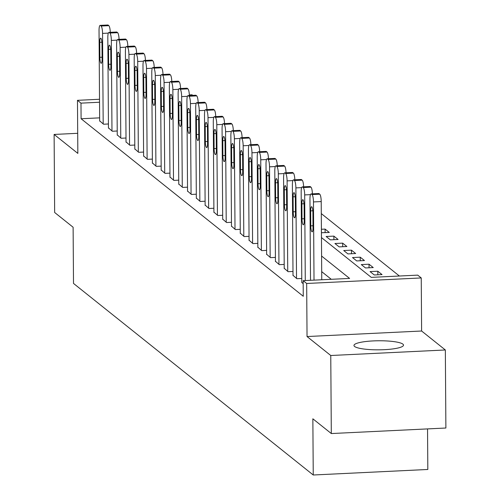 <?xml version="1.0" encoding="UTF-8"?>
<svg xmlns="http://www.w3.org/2000/svg" width="500" height="500" viewBox="0 0 500 500"><rect width="100%" height="100%" fill="white"/><g stroke="black" fill="none" stroke-linecap="round" stroke-linejoin="round"><path stroke-width="0.75" d="M402.894 344.131A24.769 4.531 -0.4 0 0 375.962 340.812A24.769 4.531 -0.4 0 0 353.969 345.469A24.769 4.531 -0.4 0 0 354.581 346.463A24.769 4.531 -0.4 0 0 381.512 349.781A24.769 4.531 -0.4 0 0 403.506 345.125A24.769 4.531 -0.4 0 0 402.894 344.131M321.463 237.569L371.275 277.375L417.725 275.131L421.244 277.944L306.669 283.475L303.15 280.663L349.6 278.419L321.594 256.044M421.613 331.012L307.038 336.544L330.763 355.506L331.312 433.55L445.887 428.019L445.344 349.975L421.613 331.012L421.244 277.944M427.537 428.906L427.825 469.469L313.244 475L73.506 283.431L73.112 227.237L54.656 212.488L54.112 134.444L77.844 153.4L77.469 100.331L99.519 99.269M189.35 94.931L192.05 94.8L192.763 95.369M399.406 276.019L321.294 213.6M330.763 355.506L445.344 349.975M77.7 133.306L54.112 134.444M321.431 232.731L329.306 232.463L325.087 229.094L321.406 229.269M326.138 236.488L330.356 239.862L338.094 239.488L333.875 236.119L326.138 236.488M334.925 243.512L339.144 246.881L346.881 246.506L342.663 243.137L334.925 243.512M343.713 250.531L347.931 253.906L355.669 253.531L351.456 250.162L343.713 250.531M352.5 257.556L356.719 260.925L364.462 260.556L360.244 257.181L352.5 257.556M361.287 264.581L365.506 267.95L373.25 267.575L369.031 264.206L361.287 264.581M370.075 271.6L374.294 274.975L382.038 274.6L377.819 271.225L370.075 271.6M99.65 117.856L81.094 118.75L303.263 296.275L303.15 280.663M331.281 279.306L321.7 271.65M99.669 120.831L103.537 124.219L108.431 123.981M108.456 127.856L112.325 131.244L117.219 131.006M117.244 134.875L121.112 138.262L126.006 138.025M126.031 141.9L129.9 145.287L134.794 145.05M134.819 148.919L138.688 152.306L143.581 152.069M143.613 155.944L147.481 159.331L152.369 159.094M152.4 162.963L156.269 166.35L161.156 166.119M161.188 169.988L165.056 173.375L169.95 173.137M169.975 177.013L173.844 180.4L178.738 180.162M178.762 184.031L182.631 187.419L187.525 187.181M187.55 191.056L191.419 194.444L196.312 194.206M196.337 198.075L200.206 201.462L205.1 201.225M205.125 205.1L208.994 208.487L213.888 208.25M213.912 212.119L217.781 215.506L222.675 215.275M222.706 219.144L226.575 222.531L231.462 222.294M231.494 226.169L235.362 229.556L240.25 229.319M240.281 233.188L244.15 236.575L249.044 236.337M249.069 240.212L252.938 243.6L257.831 243.363M257.856 247.231L261.725 250.619L266.619 250.387M266.644 254.256L270.512 257.644L275.406 257.406M275.431 261.275L279.3 264.662L284.194 264.431M284.219 268.3L288.087 271.688L292.981 271.45M293.006 275.325L296.875 278.712L301.769 278.475M301.794 282.344L303.175 283.738M307.038 336.544L306.669 283.475M81.094 118.75L80.988 103.138L77.469 100.331M331.312 433.55L312.856 418.806L313.244 475M99.537 102.244L80.988 103.138M377.844 274.8L377.819 271.225M369.056 267.781L369.031 264.206M360.269 260.756L360.244 257.181M351.481 253.731L351.456 250.162M342.688 246.713L342.663 243.137M333.9 239.688L333.875 236.119M325.112 232.669L325.087 229.094M99.669 121.131L99.038 30.594A6.35 1.375 -92.8 0 1 100.138 25.375A6.35 1.375 -92.8 0 1 100.4 25.475L101.106 26.037A6.35 1.375 -92.8 0 1 102.556 33.4L103.188 123.938M99.75 42.337A5.081 1.1 87.2 0 1 100.631 38.163A5.081 1.1 87.2 0 1 102 44.138L102.106 59.119A5.081 1.1 87.2 0 1 101.225 63.3A5.081 1.1 87.2 0 1 99.856 57.325L99.75 42.337L101.906 42.231M107.631 25.125A6.35 1.375 87.2 0 1 107.881 25A6.35 1.375 87.2 0 1 108.144 25.1L108.844 25.663A6.35 1.375 87.2 0 1 110.281 32.331M108.456 128.15L107.825 37.619A6.35 1.375 -92.8 0 1 108.925 32.394A6.35 1.375 -92.8 0 1 109.188 32.494L109.894 33.056A6.35 1.375 -92.8 0 1 111.344 40.425L111.975 130.963M108.537 49.363A5.081 1.1 87.2 0 1 109.419 45.188A5.081 1.1 87.2 0 1 110.787 51.156L110.894 66.144A5.081 1.1 87.2 0 1 110.013 70.319A5.081 1.1 87.2 0 1 108.644 64.344L108.537 49.363L110.694 49.256M116.419 32.15A6.35 1.375 87.2 0 1 116.669 32.025A6.35 1.375 87.2 0 1 116.931 32.125L117.638 32.681A6.35 1.375 87.2 0 1 119.069 39.35M117.25 135.175L116.613 44.638A6.35 1.375 -92.8 0 1 117.713 39.419A6.35 1.375 -92.8 0 1 117.975 39.519L118.681 40.081A6.35 1.375 -92.8 0 1 120.131 47.45L120.763 137.981M117.325 56.381A5.081 1.1 87.2 0 1 118.206 52.206A5.081 1.1 87.2 0 1 119.575 58.181L119.681 73.169A5.081 1.1 87.2 0 1 118.8 77.344A5.081 1.1 87.2 0 1 117.431 71.369L117.325 56.381L119.488 56.281M125.206 39.169A6.35 1.375 87.2 0 1 125.456 39.044A6.35 1.375 87.2 0 1 125.719 39.144L126.425 39.706A6.35 1.375 87.2 0 1 127.856 46.375M126.037 142.194L125.406 51.662A6.35 1.375 -92.8 0 1 126.506 46.444A6.35 1.375 -92.8 0 1 126.769 46.544L127.469 47.1A6.35 1.375 -92.8 0 1 128.919 54.469L129.55 145.006M126.112 63.406A5.081 1.1 87.2 0 1 126.994 59.231A5.081 1.1 87.2 0 1 128.363 65.2L128.469 80.188A5.081 1.1 87.2 0 1 127.587 84.362A5.081 1.1 87.2 0 1 126.219 78.388L126.112 63.406L128.275 63.3M133.994 46.194A6.35 1.375 87.2 0 1 134.244 46.069A6.35 1.375 87.2 0 1 134.506 46.169L135.213 46.731A6.35 1.375 87.2 0 1 136.65 53.4M134.825 149.219L134.194 58.681A6.35 1.375 -92.8 0 1 135.294 53.463A6.35 1.375 -92.8 0 1 135.556 53.562L136.256 54.125A6.35 1.375 -92.8 0 1 137.706 61.494L138.338 152.025M134.9 70.425A5.081 1.1 87.2 0 1 135.781 66.25A5.081 1.1 87.2 0 1 137.15 72.225L137.256 87.212A5.081 1.1 87.2 0 1 136.375 91.388A5.081 1.1 87.2 0 1 135.006 85.412L134.9 70.425L137.062 70.325M142.781 53.212A6.35 1.375 87.2 0 1 143.031 53.087A6.35 1.375 87.2 0 1 143.294 53.188L144 53.75A6.35 1.375 87.2 0 1 145.438 60.419M143.613 156.237L142.981 65.706A6.35 1.375 -92.8 0 1 144.081 60.487A6.35 1.375 -92.8 0 1 144.344 60.587L145.044 61.15A6.35 1.375 -92.8 0 1 146.494 68.513L147.125 159.05M143.694 77.45A5.081 1.1 87.2 0 1 144.569 73.275A5.081 1.1 87.2 0 1 145.944 79.25L146.044 94.231A5.081 1.1 87.2 0 1 145.169 98.406A5.081 1.1 87.2 0 1 143.794 92.438L143.694 77.45L145.85 77.344M151.569 60.237A6.35 1.375 87.2 0 1 151.819 60.113A6.35 1.375 87.2 0 1 152.081 60.213L152.787 60.775A6.35 1.375 87.2 0 1 154.225 67.444M152.4 163.263L151.769 72.725A6.35 1.375 -92.8 0 1 152.869 67.506A6.35 1.375 -92.8 0 1 153.131 67.606L153.831 68.169A6.35 1.375 -92.8 0 1 155.281 75.537L155.912 166.069M152.481 84.475A5.081 1.1 87.2 0 1 153.356 80.294A5.081 1.1 87.2 0 1 154.731 86.269L154.831 101.256A5.081 1.1 87.2 0 1 153.956 105.431A5.081 1.1 87.2 0 1 152.581 99.456L152.481 84.475L154.637 84.369M160.356 67.256A6.35 1.375 87.2 0 1 160.613 67.131A6.35 1.375 87.2 0 1 160.875 67.231L161.575 67.794A6.35 1.375 87.2 0 1 163.012 74.463M161.188 170.287L160.556 79.75A6.35 1.375 -92.8 0 1 161.656 74.531A6.35 1.375 -92.8 0 1 161.919 74.631L162.619 75.194A6.35 1.375 -92.8 0 1 164.069 82.556L164.706 173.094M161.269 91.494A5.081 1.1 87.2 0 1 162.15 87.319A5.081 1.1 87.2 0 1 163.519 93.294L163.619 108.275A5.081 1.1 87.2 0 1 162.744 112.456A5.081 1.1 87.2 0 1 161.375 106.481L161.269 91.494L163.425 91.388M169.144 74.281A6.35 1.375 87.2 0 1 169.4 74.156A6.35 1.375 87.2 0 1 169.662 74.256L170.362 74.819A6.35 1.375 87.2 0 1 171.8 81.487M169.975 177.306L169.344 86.775A6.35 1.375 -92.8 0 1 170.444 81.55A6.35 1.375 -92.8 0 1 170.706 81.65L171.412 82.212A6.35 1.375 -92.8 0 1 172.862 89.581L173.494 180.119M170.056 98.519A5.081 1.1 87.2 0 1 170.938 94.344A5.081 1.1 87.2 0 1 172.306 100.312L172.413 115.3A5.081 1.1 87.2 0 1 171.531 119.475A5.081 1.1 87.2 0 1 170.162 113.5L170.056 98.519L172.213 98.413M177.931 81.306A6.35 1.375 87.2 0 1 178.188 81.181A6.35 1.375 87.2 0 1 178.45 81.281L179.15 81.838A6.35 1.375 87.2 0 1 180.588 88.513M178.762 184.331L178.131 93.794A6.35 1.375 -92.8 0 1 179.231 88.575A6.35 1.375 -92.8 0 1 179.494 88.675L180.2 89.237A6.35 1.375 -92.8 0 1 181.65 96.606L182.281 187.138M178.844 105.538A5.081 1.1 87.2 0 1 179.725 101.363A5.081 1.1 87.2 0 1 181.094 107.338L181.2 122.325A5.081 1.1 87.2 0 1 180.319 126.5A5.081 1.1 87.2 0 1 178.95 120.525L178.844 105.538L181 105.438M186.725 88.325A6.35 1.375 87.2 0 1 186.975 88.2A6.35 1.375 87.2 0 1 187.237 88.3L187.938 88.863A6.35 1.375 87.2 0 1 189.375 95.531M187.55 191.35L186.919 100.819A6.35 1.375 -92.8 0 1 188.019 95.6A6.35 1.375 -92.8 0 1 188.281 95.7L188.988 96.256A6.35 1.375 -92.8 0 1 190.438 103.625L191.069 194.163M187.631 112.562A5.081 1.1 87.2 0 1 188.512 108.387A5.081 1.1 87.2 0 1 189.881 114.362L189.988 129.344A5.081 1.1 87.2 0 1 189.106 133.519A5.081 1.1 87.2 0 1 187.738 127.544L187.631 112.562L189.788 112.456M195.512 95.35A6.35 1.375 87.2 0 1 195.763 95.225A6.35 1.375 87.2 0 1 196.025 95.325L196.725 95.887A6.35 1.375 87.2 0 1 198.162 102.556M196.344 198.375L195.706 107.837A6.35 1.375 -92.8 0 1 196.806 102.619A6.35 1.375 -92.8 0 1 197.069 102.719L197.775 103.281A6.35 1.375 -92.8 0 1 199.225 110.65L199.856 201.181M196.419 119.581A5.081 1.1 87.2 0 1 197.3 115.406A5.081 1.1 87.2 0 1 198.669 121.381L198.775 136.369A5.081 1.1 87.2 0 1 197.894 140.544A5.081 1.1 87.2 0 1 196.525 134.569L196.419 119.581L198.575 119.481M204.3 102.369A6.35 1.375 87.2 0 1 204.55 102.244A6.35 1.375 87.2 0 1 204.812 102.344L205.519 102.906A6.35 1.375 87.2 0 1 206.95 109.575M205.131 205.394L204.5 114.862A6.35 1.375 -92.8 0 1 205.594 109.644A6.35 1.375 -92.8 0 1 205.863 109.744L206.562 110.306A6.35 1.375 -92.8 0 1 208.012 117.669L208.644 208.206M205.206 126.606A5.081 1.1 87.2 0 1 206.088 122.431A5.081 1.1 87.2 0 1 207.456 128.406L207.562 143.387A5.081 1.1 87.2 0 1 206.681 147.562A5.081 1.1 87.2 0 1 205.312 141.594L205.206 126.606L207.369 126.5M213.088 109.394A6.35 1.375 87.2 0 1 213.337 109.269A6.35 1.375 87.2 0 1 213.6 109.369L214.306 109.931A6.35 1.375 87.2 0 1 215.738 116.6M213.919 212.419L213.287 121.881A6.35 1.375 -92.8 0 1 214.387 116.662A6.35 1.375 -92.8 0 1 214.65 116.762L215.35 117.325A6.35 1.375 -92.8 0 1 216.8 124.694L217.431 215.225M213.994 133.631A5.081 1.1 87.2 0 1 214.875 129.45A5.081 1.1 87.2 0 1 216.244 135.425L216.35 150.412A5.081 1.1 87.2 0 1 215.469 154.588A5.081 1.1 87.2 0 1 214.1 148.613L213.994 133.631L216.156 133.525M221.875 116.412A6.35 1.375 87.2 0 1 222.125 116.287A6.35 1.375 87.2 0 1 222.387 116.388L223.094 116.95A6.35 1.375 87.2 0 1 224.531 123.619M222.706 219.444L222.075 128.906A6.35 1.375 -92.8 0 1 223.175 123.688A6.35 1.375 -92.8 0 1 223.438 123.787L224.137 124.35A6.35 1.375 -92.8 0 1 225.588 131.713L226.219 222.25M222.787 140.65A5.081 1.1 87.2 0 1 223.663 136.475A5.081 1.1 87.2 0 1 225.031 142.45L225.138 157.431A5.081 1.1 87.2 0 1 224.256 161.612A5.081 1.1 87.2 0 1 222.887 155.638L222.787 140.65L224.944 140.55M230.662 123.438A6.35 1.375 87.2 0 1 230.912 123.312A6.35 1.375 87.2 0 1 231.175 123.413L231.881 123.975A6.35 1.375 87.2 0 1 233.319 130.644M231.494 226.462L230.863 135.931A6.35 1.375 -92.8 0 1 231.962 130.706A6.35 1.375 -92.8 0 1 232.225 130.806L232.925 131.369A6.35 1.375 -92.8 0 1 234.375 138.737L235.006 229.275M231.575 147.675A5.081 1.1 87.2 0 1 232.45 143.5A5.081 1.1 87.2 0 1 233.825 149.469L233.925 164.456A5.081 1.1 87.2 0 1 233.05 168.631A5.081 1.1 87.2 0 1 231.675 162.656L231.575 147.675L233.731 147.569M239.45 130.463A6.35 1.375 87.2 0 1 239.7 130.338A6.35 1.375 87.2 0 1 239.969 130.438L240.669 130.994A6.35 1.375 87.2 0 1 242.106 137.669M240.281 233.487L239.65 142.95A6.35 1.375 -92.8 0 1 240.75 137.731A6.35 1.375 -92.8 0 1 241.012 137.831L241.713 138.394A6.35 1.375 -92.8 0 1 243.162 145.762L243.8 236.294M240.362 154.694A5.081 1.1 87.2 0 1 241.244 150.519A5.081 1.1 87.2 0 1 242.613 156.494L242.712 171.481A5.081 1.1 87.2 0 1 241.838 175.656A5.081 1.1 87.2 0 1 240.463 169.681L240.362 154.694L242.519 154.594M248.238 137.481A6.35 1.375 87.2 0 1 248.494 137.356A6.35 1.375 87.2 0 1 248.756 137.456L249.456 138.019A6.35 1.375 87.2 0 1 250.894 144.688M249.069 240.506L248.438 149.975A6.35 1.375 -92.8 0 1 249.537 144.756A6.35 1.375 -92.8 0 1 249.8 144.856L250.506 145.412A6.35 1.375 -92.8 0 1 251.956 152.781L252.587 243.319M249.15 161.719A5.081 1.1 87.2 0 1 250.031 157.544A5.081 1.1 87.2 0 1 251.4 163.519L251.506 178.5A5.081 1.1 87.2 0 1 250.625 182.675A5.081 1.1 87.2 0 1 249.256 176.706L249.15 161.719L251.306 161.612M257.025 144.506A6.35 1.375 87.2 0 1 257.281 144.381A6.35 1.375 87.2 0 1 257.544 144.481L258.244 145.044A6.35 1.375 87.2 0 1 259.681 151.713M257.856 247.531L257.225 156.994A6.35 1.375 -92.8 0 1 258.325 151.775A6.35 1.375 -92.8 0 1 258.587 151.875L259.294 152.438A6.35 1.375 -92.8 0 1 260.744 159.806L261.375 250.338M257.938 168.738A5.081 1.1 87.2 0 1 258.819 164.562A5.081 1.1 87.2 0 1 260.188 170.538L260.294 185.525A5.081 1.1 87.2 0 1 259.413 189.7A5.081 1.1 87.2 0 1 258.044 183.725L257.938 168.738L260.094 168.637M265.819 151.525A6.35 1.375 87.2 0 1 266.069 151.4A6.35 1.375 87.2 0 1 266.331 151.5L267.031 152.062A6.35 1.375 87.2 0 1 268.469 158.731M266.644 254.556L266.012 164.019A6.35 1.375 -92.8 0 1 267.113 158.8A6.35 1.375 -92.8 0 1 267.375 158.9L268.081 159.462A6.35 1.375 -92.8 0 1 269.531 166.825L270.163 257.362M266.725 175.763A5.081 1.1 87.2 0 1 267.606 171.588A5.081 1.1 87.2 0 1 268.975 177.562L269.081 192.544A5.081 1.1 87.2 0 1 268.2 196.719A5.081 1.1 87.2 0 1 266.831 190.75L266.725 175.763L268.881 175.656M274.606 158.55A6.35 1.375 87.2 0 1 274.856 158.425A6.35 1.375 87.2 0 1 275.119 158.525L275.819 159.088A6.35 1.375 87.2 0 1 277.256 165.756M275.438 261.575L274.8 171.044A6.35 1.375 -92.8 0 1 275.9 165.819A6.35 1.375 -92.8 0 1 276.163 165.919L276.869 166.481A6.35 1.375 -92.8 0 1 278.319 173.85L278.95 264.387M275.512 182.787A5.081 1.1 87.2 0 1 276.394 178.606A5.081 1.1 87.2 0 1 277.762 184.581L277.869 199.569A5.081 1.1 87.2 0 1 276.988 203.744A5.081 1.1 87.2 0 1 275.619 197.769L275.512 182.787L277.669 182.681M283.394 165.569A6.35 1.375 87.2 0 1 283.644 165.444A6.35 1.375 87.2 0 1 283.906 165.544L284.613 166.106A6.35 1.375 87.2 0 1 286.044 172.775M284.225 268.6L283.587 178.062A6.35 1.375 -92.8 0 1 284.688 172.844A6.35 1.375 -92.8 0 1 284.95 172.944L285.656 173.506A6.35 1.375 -92.8 0 1 287.106 180.875L287.738 271.406M284.3 189.806A5.081 1.1 87.2 0 1 285.181 185.631A5.081 1.1 87.2 0 1 286.55 191.606L286.656 206.588A5.081 1.1 87.2 0 1 285.775 210.769A5.081 1.1 87.2 0 1 284.406 204.794L284.3 189.806L286.462 189.706M292.181 172.594A6.35 1.375 87.2 0 1 292.431 172.469A6.35 1.375 87.2 0 1 292.694 172.569L293.4 173.131A6.35 1.375 87.2 0 1 294.831 179.8M293.012 275.619L292.381 185.087A6.35 1.375 -92.8 0 1 293.481 179.862A6.35 1.375 -92.8 0 1 293.744 179.963L294.444 180.525A6.35 1.375 -92.8 0 1 295.894 187.894L296.525 278.431M293.087 196.831A5.081 1.1 87.2 0 1 293.969 192.656A5.081 1.1 87.2 0 1 295.338 198.625L295.444 213.612A5.081 1.1 87.2 0 1 294.562 217.787A5.081 1.1 87.2 0 1 293.194 211.812L293.087 196.831L295.25 196.725M300.969 179.619A6.35 1.375 87.2 0 1 301.219 179.494A6.35 1.375 87.2 0 1 301.481 179.594L302.188 180.156A6.35 1.375 87.2 0 1 303.625 186.825M301.8 282.644L301.169 192.106A6.35 1.375 -92.8 0 1 302.269 186.887A6.35 1.375 -92.8 0 1 302.531 186.988L303.231 187.55A6.35 1.375 -92.8 0 1 304.681 194.919L305.281 280.562M301.875 203.85A5.081 1.1 87.2 0 1 302.756 199.675A5.081 1.1 87.2 0 1 304.125 205.65L304.231 220.637A5.081 1.1 87.2 0 1 303.35 224.812A5.081 1.1 87.2 0 1 301.981 218.837L301.875 203.85L304.037 203.75M309.756 186.637A6.35 1.375 87.2 0 1 310.006 186.513A6.35 1.375 87.2 0 1 310.269 186.612L310.975 187.175A6.35 1.375 87.2 0 1 312.413 193.844M310.519 280.306L309.956 199.131A6.35 1.375 -92.8 0 1 311.056 193.912A6.35 1.375 -92.8 0 1 311.319 194.013L312.019 194.569A6.35 1.375 -92.8 0 1 313.469 201.938L314.019 280.138M321.756 279.769L321.213 201.562L313.469 201.938M310.669 210.875A5.081 1.1 87.2 0 1 311.544 206.7A5.081 1.1 87.2 0 1 312.919 212.675L313.019 227.656A5.081 1.1 87.2 0 1 312.144 231.831A5.081 1.1 87.2 0 1 310.769 225.863L310.669 210.875L312.825 210.769M318.544 193.663A6.35 1.375 87.2 0 1 318.794 193.538A6.35 1.375 87.2 0 1 319.056 193.637L319.762 194.2A6.35 1.375 87.2 0 1 321.213 201.562M108.338 33.125L102.556 33.4M108.144 25.1L100.4 25.475M108.844 25.663L101.106 26.037M99.856 57.325L102.094 57.213M117.125 40.144L111.344 40.425M116.931 32.125L109.188 32.494M117.638 32.681L109.894 33.056M108.644 64.344L110.881 64.237M125.913 47.169L120.131 47.45M125.719 39.144L117.975 39.519M126.425 39.706L118.681 40.081M117.431 71.369L119.669 71.263M134.7 54.194L128.919 54.469M134.506 46.169L126.769 46.544M135.213 46.731L127.469 47.1M126.219 78.388L128.456 78.281M143.488 61.212L137.706 61.494M143.294 53.188L135.556 53.562M144 53.75L136.256 54.125M135.006 85.412L137.244 85.306M152.275 68.238L146.494 68.513M152.081 60.213L144.344 60.587M152.787 60.775L145.044 61.15M143.794 92.438L146.031 92.325M161.062 75.256L155.281 75.537M160.875 67.231L153.131 67.606M161.575 67.794L153.831 68.169M152.581 99.456L154.819 99.35M169.85 82.281L164.069 82.556M169.662 74.256L161.919 74.631M170.362 74.819L162.619 75.194M161.375 106.481L163.606 106.369M178.637 89.3L172.862 89.581M178.45 81.281L170.706 81.65M179.15 81.838L171.412 82.212M170.162 113.5L172.394 113.394M187.431 96.325L181.65 96.606M187.237 88.3L179.494 88.675M187.938 88.863L180.2 89.237M178.95 120.525L181.188 120.419M196.219 103.35L190.438 103.625M196.025 95.325L188.281 95.7M196.725 95.887L188.988 96.256M187.738 127.544L189.975 127.438M205.006 110.369L199.225 110.65M204.812 102.344L197.069 102.719M205.519 102.906L197.775 103.281M196.525 134.569L198.762 134.462M213.794 117.394L208.012 117.669M213.6 109.369L205.863 109.744M214.306 109.931L206.562 110.306M205.312 141.594L207.55 141.481M222.581 124.412L216.8 124.694M222.387 116.388L214.65 116.762M223.094 116.95L215.35 117.325M214.1 148.613L216.337 148.506M231.369 131.438L225.588 131.713M231.175 123.413L223.438 123.787M231.881 123.975L224.137 124.35M222.887 155.638L225.125 155.531M240.156 138.456L234.375 138.737M239.969 130.438L232.225 130.806M240.669 130.994L232.925 131.369M231.675 162.656L233.912 162.55M248.944 145.481L243.162 145.762M248.756 137.456L241.012 137.831M249.456 138.019L241.713 138.394M240.463 169.681L242.7 169.575M257.731 152.506L251.956 152.781M257.544 144.481L249.8 144.856M258.244 145.044L250.506 145.412M249.256 176.706L251.488 176.594M266.519 159.525L260.744 159.806M266.331 151.5L258.587 151.875M267.031 152.062L259.294 152.438M258.044 183.725L260.281 183.619M275.312 166.55L269.531 166.825M275.119 158.525L267.375 158.9M275.819 159.088L268.081 159.462M266.831 190.75L269.069 190.637M284.1 173.569L278.319 173.85M283.906 165.544L276.163 165.919M284.613 166.106L276.869 166.481M275.619 197.769L277.856 197.662M292.887 180.594L287.106 180.875M292.694 172.569L284.95 172.944M293.4 173.131L285.656 173.506M284.406 204.794L286.644 204.688M301.675 187.613L295.894 187.894M301.481 179.594L293.744 179.963M302.188 180.156L294.444 180.525M293.194 211.812L295.431 211.706M310.462 194.638L304.681 194.919M310.269 186.612L302.531 186.988M310.975 187.175L303.231 187.55M301.981 218.837L304.219 218.731M319.056 193.637L311.319 194.013M319.762 194.2L312.019 194.569M310.769 225.863L313.006 225.75M107.881 25L100.138 25.375M116.669 32.025L108.925 32.394M125.456 39.044L117.713 39.419M134.244 46.069L126.506 46.444M143.031 53.087L135.294 53.463M151.819 60.113L144.081 60.487M160.613 67.131L152.869 67.506M169.4 74.156L161.656 74.531M178.188 81.181L170.444 81.55M186.975 88.2L179.231 88.575M195.763 95.225L188.019 95.6M204.55 102.244L196.806 102.619M213.337 109.269L205.594 109.644M222.125 116.287L214.387 116.662M230.912 123.312L223.175 123.688M239.7 130.338L231.962 130.706M248.494 137.356L240.75 137.731M257.281 144.381L249.537 144.756M266.069 151.4L258.325 151.775M274.856 158.425L267.113 158.8M283.644 165.444L275.9 165.819M292.431 172.469L284.688 172.844M301.219 179.494L293.481 179.862M310.006 186.513L302.269 186.887M318.794 193.538L311.056 193.912"/></g></svg>

